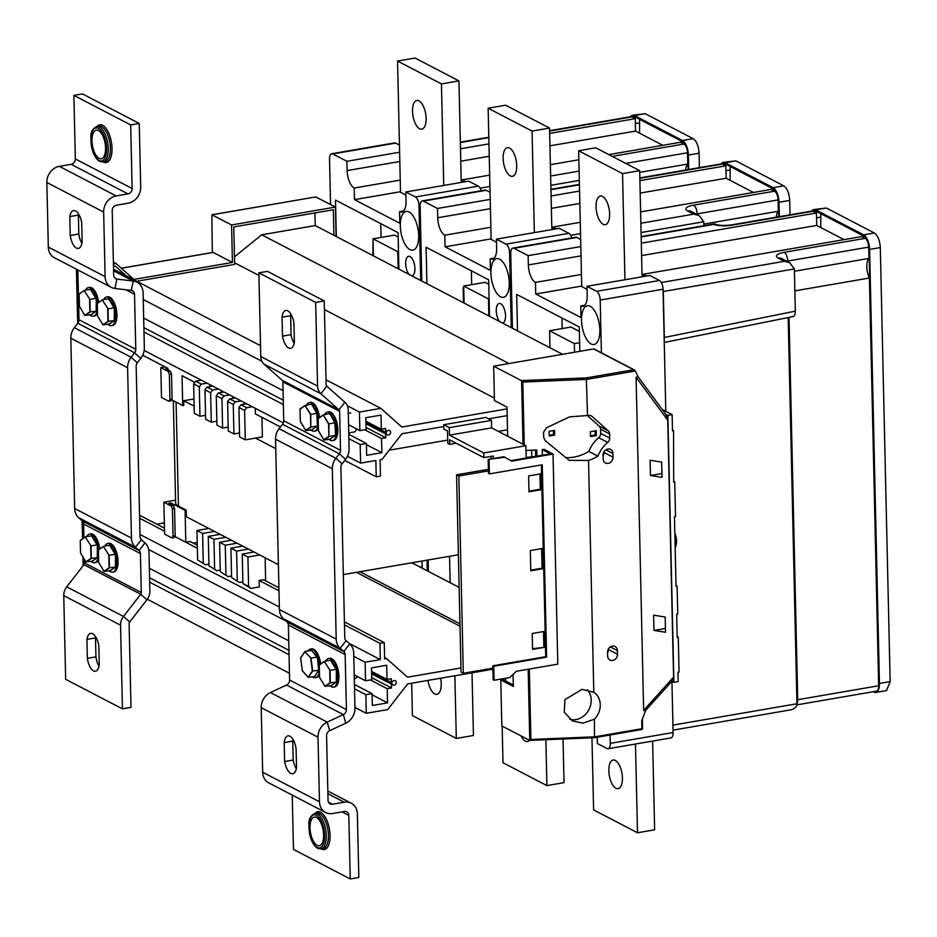 <?xml version="1.0" encoding="UTF-8"?>
<svg xmlns="http://www.w3.org/2000/svg" width="937" height="937" viewBox="0 0 937 937"><rect width="100%" height="100%" fill="white"/><g stroke="black" fill="none" stroke-linecap="round" stroke-linejoin="round"><path stroke-width="1.41" d="M556.18 228.851L552.725 227.059L580.261 222.315M552.783 229.436L552.725 227.059M641.505 178.018A7.273 3.221 -99.8 0 0 640.428 177.819L721.373 163.87A7.273 3.221 80.2 0 1 722.45 164.069L641.505 178.018A14.535 4.158 178.7 0 1 639.842 178.264M753.442 192.472L726.128 178.253L725.847 165.837L722.45 164.069A10.904 4.826 -99.8 0 1 723.516 163.577A10.904 4.826 -99.8 0 1 725.133 163.87L773.095 188.841A10.904 4.826 -99.8 0 1 778.424 201.947L778.764 216.763M774.548 191.195A7.273 3.221 80.2 0 1 778.097 199.921L697.163 213.87A7.273 3.221 -99.8 0 0 693.603 205.133L774.548 191.195L771.151 189.426L640.615 211.914M776.281 217.185A12.837 5.681 80.2 0 1 778.354 211.235L778.097 199.921M778.354 211.235L703.804 224.084M640.861 223.252L693.778 214.128L699.143 215.604L703.757 221.753L703.851 225.747M725.847 165.837L639.901 180.642M579.558 191.043L551.085 195.95M726.128 178.253L640.182 193.069M579.839 203.458L551.366 208.365M465.584 181.684L462.128 179.881L489.664 175.137M462.187 182.27L462.128 179.881M550.909 130.84A7.273 3.221 -99.8 0 0 549.832 130.641L630.777 116.703A7.273 3.221 80.2 0 1 631.854 116.902L550.909 130.84A14.535 4.158 178.7 0 1 549.609 131.051M662.834 145.305L635.532 131.086L635.251 118.671L631.854 116.902A10.904 4.826 -99.8 0 1 632.92 116.411A10.904 4.826 -99.8 0 1 634.536 116.703L682.499 141.674A10.904 4.826 -99.8 0 1 687.828 154.769L688.168 169.585M612.248 156.374L683.94 144.029L680.543 142.26L608.851 154.605M683.94 144.029A7.273 3.221 80.2 0 1 687.5 152.754L625.729 163.401M685.685 170.019A12.837 5.681 80.2 0 1 687.758 164.069L687.5 152.754M550.37 164.678L578.843 159.77M687.758 164.069L639.713 172.349M635.251 118.671L549.668 133.417M488.95 143.876L460.489 148.784M635.532 131.086L549.949 145.832M489.231 156.292L460.77 161.199M826.411 208.037L815.705 209.888A12.111 5.364 -99.8 0 0 813.913 209.548L826.411 208.037L874.373 233.008C877.84 235.48 879.82 240.329 880.3 247.567L890.15 681.586L886.554 690.581L875.837 692.42A12.111 5.364 -99.8 0 0 879.445 683.436L890.15 681.586M880.3 247.567L869.595 249.406L879.445 683.436M875.837 692.42A12.111 5.364 -99.8 0 1 874.045 692.092L873.307 691.705M815.705 209.888L863.668 234.859L874.373 233.008M878.648 686.552A10.904 4.826 -99.8 0 0 878.883 683.132L869.032 249.113A10.904 4.826 -99.8 0 0 863.691 236.019L815.729 211.048A10.904 4.826 -99.8 0 0 814.124 210.743A10.904 4.826 -99.8 0 0 813.047 211.235L732.102 225.185A14.535 4.158 178.7 0 1 713.771 224.423L641.177 236.92M813.913 209.548A12.111 5.364 -99.8 0 0 811.875 211.059M869.595 249.406A12.111 5.364 -99.8 0 0 863.668 234.859M820.777 227.527L820.765 213.671M735.814 160.871L725.109 162.71A12.111 5.364 -99.8 0 0 723.317 162.382L735.814 160.871L783.777 185.842C787.244 188.302 789.212 193.151 789.704 200.389L790.032 214.819M789.704 200.389L778.998 202.24L779.326 216.67M725.109 162.71L773.072 187.681L783.777 185.842M723.317 162.382A12.111 5.364 -99.8 0 0 721.267 163.893M778.998 202.24A12.111 5.364 -99.8 0 0 773.072 187.681M730.169 180.361L730.169 166.493M645.218 113.705L634.501 115.544A12.111 5.364 -99.8 0 0 632.709 115.216L645.218 113.705L693.169 138.676C696.648 141.136 698.615 145.985 699.096 153.223L699.424 167.653M699.096 153.223L688.39 155.073L688.718 169.492M634.501 115.544L682.464 140.515L693.169 138.676M632.709 115.216A12.111 5.364 -99.8 0 0 630.671 116.715M688.39 155.073A12.111 5.364 -99.8 0 0 682.464 140.515M639.573 133.195L639.573 119.327M794.857 290.868L869.407 278.02A12.837 5.681 80.2 0 1 866.807 266.975A12.837 5.681 80.2 0 1 868.962 258.413L868.704 247.099L787.759 261.036L787.771 261.751M664.192 339.803L664.345 337.461L795.314 311.166C795.197 315.254 794.119 316.987 792.081 316.366M661.323 282.505L784.374 261.306L789.739 262.782L794.353 268.931L663.302 291.501L664.345 337.461M663.302 291.501A7.273 3.221 -99.8 0 0 663.033 288.924M646.741 276.005L643.332 274.225L861.747 236.592L865.144 238.361A7.273 3.221 80.2 0 1 868.704 247.099M643.379 276.579L643.332 274.225M789.036 317.385L797.715 699.705L878.66 685.755L869.407 278.02M878.66 685.755A7.273 3.221 80.2 0 1 876.493 691.155L796.848 704.87M732.102 225.185A7.273 3.221 -99.8 0 0 731.036 224.985L811.969 211.036A7.273 3.221 80.2 0 1 813.047 211.235L816.443 213.004L641.318 243.175M844.038 239.638L816.724 225.43L816.443 213.004M868.962 258.413L794.412 271.25M794.353 268.931L795.314 311.166M672.93 725.121L796.954 703.757L788.181 317.561M816.724 225.43L641.599 255.602M796.954 703.757C796.778 706.896 794.646 708.946 790.547 709.883L673.047 730.134M714.615 223.884L713.771 224.423L714.615 223.884A7.273 6.172 -62.5 0 1 715.973 224.376A7.273 6.172 -62.5 0 1 715.985 224.376L714.615 223.884M490.918 273.206A19.63 8.679 -99.8 0 0 503.415 297.322A19.63 8.679 -99.8 0 0 509.259 282.751A19.63 8.679 -99.8 0 0 496.751 258.635A19.63 8.679 -99.8 0 0 490.918 273.206M502.49 323.054A9.932 4.392 -99.8 0 0 502.572 323.042A9.932 4.392 -99.8 0 0 505.535 315.675A9.932 4.392 -99.8 0 0 499.198 303.471A9.932 4.392 -99.8 0 0 496.247 310.838A9.932 4.392 -99.8 0 0 499.702 321.614M503.122 158.458A14.535 6.43 -99.8 0 0 512.387 176.32A14.535 6.43 -99.8 0 0 516.709 165.533A14.535 6.43 -99.8 0 0 507.456 147.659A14.535 6.43 -99.8 0 0 503.122 158.458M521.066 735.932A14.535 6.43 -99.8 0 0 527.496 741.518A14.535 6.43 -99.8 0 0 529.475 740.312M488.763 284.239L485.132 282.342L463.71 286.031L464.096 303.073M471.358 270.816L471.674 284.661M489.489 316.296L488.657 279.823L426.089 247.251L426.921 283.712M490.215 199.382L437.497 208.459L423.36 201.104A7.273 3.221 -99.8 0 0 422.282 200.905A7.273 3.221 -99.8 0 0 420.127 206.304L421.826 281.065M490.051 192.272L486.209 190.281L423.36 201.104M428.15 559.975L428.408 571.418M511.286 327.645L509.587 252.873A7.273 3.221 -99.8 0 0 506.039 244.147L496.434 239.146L559.284 228.323L568.888 233.313A7.273 3.221 80.2 0 1 571.793 237.928M449.549 556.285L450.158 582.732M505.148 678.341A14.535 6.43 80.2 0 1 505.875 681.082M491.117 238.888L445.087 246.818L490.426 270.418L490.168 258.823A14.535 6.43 80.2 0 0 492.312 259.221A14.535 6.43 80.2 0 0 496.645 248.434L496.434 239.146M445.087 246.818L444.817 235.21A14.535 6.43 80.2 0 1 437.708 217.747L437.497 208.459M422.282 200.905L485.132 190.07A7.273 3.221 80.2 0 1 486.209 190.281M488.142 108.224L532.052 131.086L549.539 128.064L505.64 105.213L488.142 108.224L491.129 239.556M549.539 128.064L551.846 229.6M490.847 227.281L444.817 235.21M490.168 258.823L494.209 258.12M491.117 239.298L496.505 242.355M545.861 739.715L546.903 785.604L502.993 762.741L502.162 726.093M501.119 679.864L501.096 679.044M546.903 785.604L564.027 782.653L563.043 739M532.052 131.086L534.348 232.61M463.745 287.53L463.136 287.636L463.487 302.756M463.136 287.636L463.756 287.952M488.845 315.956L488.458 298.915L463.71 286.031M488.458 298.915L489.091 298.809M400.31 226.028A19.63 8.679 -99.8 0 0 412.819 250.144A19.63 8.679 -99.8 0 0 418.663 235.585A19.63 8.679 -99.8 0 0 406.154 211.469A19.63 8.679 -99.8 0 0 400.31 226.028M411.882 275.888A9.932 4.392 -99.8 0 0 411.975 275.876A9.932 4.392 -99.8 0 0 414.927 268.509A9.932 4.392 -99.8 0 0 408.602 256.293A9.932 4.392 -99.8 0 0 405.651 263.672A9.932 4.392 -99.8 0 0 409.106 274.436M412.526 111.28A14.535 6.43 -99.8 0 0 421.791 129.154A14.535 6.43 -99.8 0 0 426.112 118.355A14.535 6.43 -99.8 0 0 416.848 100.493A14.535 6.43 -99.8 0 0 412.526 111.28M427.963 680.403A14.535 6.43 -99.8 0 0 436.888 694.352A14.535 6.43 -99.8 0 0 441.222 683.553A14.535 6.43 -99.8 0 0 440.636 678.212M398.155 237.061L394.43 235.128L373.02 238.818L373.406 255.86M380.762 223.65L381.066 237.424M398.893 269.118L398.061 232.657L335.493 200.073L336.313 236.546M478.28 186.147L468.676 181.146L405.826 191.98L415.431 196.981L478.28 186.147A7.273 3.221 80.2 0 1 481.196 190.75M399.619 152.216L346.901 161.293L332.764 153.937A7.273 3.221 -99.8 0 0 331.686 153.738A7.273 3.221 -99.8 0 0 329.519 159.126L330.55 204.535M427.272 570.832L427.038 560.162M420.69 280.468L418.991 205.707A7.273 3.221 -99.8 0 0 415.431 196.981M399.455 145.106L395.613 143.103L332.764 153.937M422.177 568.173L422.013 561.029M400.509 191.71L354.479 199.651L399.83 223.252L399.56 211.645A14.535 6.43 80.2 0 0 401.715 212.055A14.535 6.43 80.2 0 0 406.037 201.256L405.826 191.98M354.479 199.651L354.221 188.044A14.535 6.43 80.2 0 1 347.112 170.581L346.901 161.293M331.686 153.738L394.536 142.904A7.273 3.221 80.2 0 1 395.613 143.103M397.546 61.057L441.444 83.908L458.943 80.898L415.044 58.035L397.546 61.057L400.521 192.39M458.943 80.898L461.25 182.434M399.56 211.645L403.613 210.954M400.251 180.115L354.221 188.044M400.521 192.132L405.908 195.189M454.878 675.764L456.296 738.426L412.397 715.575L411.659 683.214M456.296 738.426L473.431 735.475L472.014 672.813M441.444 83.908L443.751 185.444M373.055 240.376L372.879 255.578M398.155 268.743L397.768 251.702L398.494 251.573M397.768 251.702L373.02 238.818M420.139 567.108L422.154 566.768M593.8 692.302L582.064 689.327L564.941 699.634L564.261 712.214L572.32 720.881L582.837 723.153L594.409 719.218A17.651 15.004 117.5 0 0 593.8 692.302L588.541 460.442A46.592 39.6 117.5 0 0 597.9 456.132A30.043 25.533 -62.5 0 1 607.738 442.416A4.849 4.123 117.5 0 0 609.706 438.083L609.612 433.925A4.849 4.123 117.5 0 0 608.289 430.856L591.879 416.262A4.849 4.123 117.5 0 0 591.165 415.77A4.849 4.123 117.5 0 0 588.823 415.431L569.52 416.86L546.435 427.834L543.565 432.121L543.694 437.52L545.311 440.741L569.204 460.36L588.541 460.442M569.755 719.265A17.651 15.004 117.5 0 0 575.974 719.593A17.651 15.004 117.5 0 0 589.9 707.388A17.651 15.004 117.5 0 0 587.312 689.749M612.353 646.108A5.587 4.744 117.5 0 0 607.539 652.316L607.621 655.959A5.587 4.744 117.5 0 0 609.975 660.07A5.587 4.744 117.5 0 0 615.023 659.402A5.587 4.744 117.5 0 0 617.495 654.26L617.413 650.618A5.587 4.744 117.5 0 0 615.059 646.507A5.587 4.744 117.5 0 0 612.353 646.108M607.879 449.034A5.587 4.744 117.5 0 0 603.065 455.241L603.147 458.884A5.587 4.744 117.5 0 0 605.501 462.983A5.587 4.744 117.5 0 0 610.549 462.328A5.587 4.744 117.5 0 0 613.021 457.186L612.939 453.531A5.587 4.744 117.5 0 0 610.584 449.432A5.587 4.744 117.5 0 0 607.879 449.034M581.514 320.372A19.63 8.679 -99.8 0 0 594.023 344.488A19.63 8.679 -99.8 0 0 599.856 329.918A19.63 8.679 -99.8 0 0 587.358 305.802A19.63 8.679 -99.8 0 0 581.514 320.372M609.624 213.894A14.535 6.43 80.2 0 1 605.29 224.681A14.535 6.43 80.2 0 1 596.026 206.819A14.535 6.43 80.2 0 1 600.359 196.032A14.535 6.43 80.2 0 1 609.624 213.894M608.827 770.823A14.535 6.43 -99.8 0 0 618.092 788.685A14.535 6.43 -99.8 0 0 622.414 777.897A14.535 6.43 -99.8 0 0 613.149 760.036A14.535 6.43 -99.8 0 0 608.827 770.823M529.873 740.324L594.491 737.653L594.409 719.218M587.522 415.653L586.328 377.904L633.599 369.764L593.625 348.939L493.67 366.168L521.359 380.586L586.328 377.904M525.997 450.439L536.76 449.994L536.901 456.167M638.179 376.873L635.368 371.005L586.703 379.391L522.799 382.038L521.359 380.586M507.655 436.22L506.987 407.091L494.443 400.556L493.67 366.168M535.542 450.041L535.683 456.378M529.522 740.335L501.834 725.917L500.791 679.922L513.324 686.446L513.054 674.429M513.289 684.947L502.923 679.548L500.791 679.922M593.625 348.939A1.206 1.031 -62.5 0 1 594.21 349.032L634.49 370.01M675.167 548.04A18.178 15.449 117.5 0 0 674.827 533.235M597.22 737.243L597.373 743.533L607.012 748.546A7.273 3.221 -99.8 0 0 608.09 748.745A7.273 3.221 -99.8 0 0 610.256 743.357L610.057 735.041M610.256 743.357L673.094 732.523L671.934 681.269M665.809 411.355L663.045 289.217L600.195 300.051A7.273 3.221 -99.8 0 0 596.635 291.313L586.995 286.3L649.845 275.466L659.484 280.491A7.273 3.221 80.2 0 1 663.045 289.217M601.39 352.769L600.195 300.051M674.453 516.767L676.034 586.398L677.111 586.211L677.744 614.063L676.666 614.25L677.193 637.465L678.271 637.277L679.056 672.087L677.99 672.274L678.201 681.562L673.914 682.3L667.858 415.384L672.134 414.646L672.508 430.891L673.574 430.704L673.668 481.958L674.734 481.77L675.53 516.58L674.453 516.767M677.182 636.715L678.271 637.277M673.644 481.208L674.734 481.77M672.485 430.142L673.574 430.704M676.022 585.648L677.111 586.211M672.134 414.646L662.166 409.457M579.359 331.405L570.996 327.048L549.586 330.738L549.972 347.779M561.954 317.983L562.2 328.571M579.816 351.328L579.253 326.99L516.685 294.417L517.517 330.878M581.725 286.722L578.644 150.752L622.543 173.603L624.956 279.753M622.543 173.603L639.678 170.651L595.768 147.8L578.644 150.752M639.678 170.651L642.079 276.802M581.713 286.078L535.718 294.007L580.987 317.573L580.729 305.966L584.77 305.275M587.066 289.498L581.725 286.464M580.811 246.572L528.14 255.649L513.968 248.27A7.273 3.221 -99.8 0 0 512.89 248.071A7.273 3.221 -99.8 0 0 510.724 253.47L512.422 328.231M580.659 239.45L576.817 237.448L513.968 248.27M580.729 305.966A14.535 6.43 80.2 0 0 582.873 306.364A14.535 6.43 80.2 0 0 587.206 295.577L586.995 286.3M535.718 294.007L535.46 282.4A14.535 6.43 80.2 0 1 528.351 264.937L528.14 255.649M512.89 248.071L575.74 237.248A7.273 3.221 80.2 0 1 576.817 237.448M673.094 732.523A7.273 3.221 80.2 0 1 670.939 737.923L608.09 748.745M581.444 274.471L535.46 282.4M635.485 744.025L637.5 832.77L593.601 809.908L591.961 737.806M637.5 832.77L654.635 829.819L652.62 741.073M574.522 352.23L574.334 343.621L549.586 330.738M574.334 343.621L579.616 342.719M528.163 669.252L529.768 740.371L530.904 739.469L594.808 736.822L641.927 728.717L641.74 720.811L645.593 710.457M645.851 709.766L645.171 710.914L643.649 710.398L636.082 377.248L638.027 376.674L665.844 414.447L638.027 376.674M667.858 415.384L665.703 414.259M665.61 414.213L667.741 420.256L673.574 677.193L671.665 681.129M671.911 681.258L673.914 682.3M635.099 370.537L633.599 369.764L635.368 371.005M653.967 630.425L653.616 615.176L665.176 617.014L665.528 632.264L653.967 630.425L665.434 628.458M650.102 460.254L661.663 462.093L662.014 477.355L650.442 475.516L650.102 460.254M650.442 475.516L661.92 473.536M565.96 457.689A46.592 39.6 117.5 0 0 588.834 451.411L597.9 456.132M588.834 451.411A30.043 25.533 -62.5 0 1 598.673 437.696A4.849 4.123 117.5 0 0 600.652 433.374L600.558 429.216A4.849 4.123 117.5 0 0 599.223 426.148L587.44 415.653M590.369 431.723L596.248 430.704L596.354 435.588L590.486 436.607L590.369 431.723M554.657 435.108L549.176 436.045L549.07 431.383L554.552 430.434L554.657 435.108L553.521 434.51L549.152 435.272M603.077 455.804A5.587 4.744 117.5 0 0 603.967 452.466L603.955 451.903M607.551 652.878A5.587 4.744 117.5 0 0 608.441 649.54L608.429 648.978M595.136 430.903L595.229 435.002L590.462 435.822M553.439 430.622L553.521 434.51M595.229 435.002L596.354 435.588M526.172 458.017L525.891 445.719L491.62 427.881L449.467 435.143L449.303 427.635L443.705 424.719L443.798 429.076L447.488 430.997L447.769 443.342L449.678 444.349L449.573 439.781L483.843 457.619L493.19 456.014L493.249 458.556M490.965 456.389L491.023 458.943M449.467 435.143L483.738 452.981L525.891 445.719M491.62 427.881L491.457 420.373L485.858 417.457L443.705 424.719M483.843 457.619L483.738 452.981M456.19 443.224L449.678 444.349M491.457 420.373L449.303 427.635M488.4 469.32L456.565 474.813L458.837 475.984L463.311 673.27L492.909 668.175M456.565 474.813L461.051 672.087L463.311 673.27M488.435 470.889L458.837 475.984M526.161 457.432L535.296 456.448M528.62 475.926L528.983 491.796L541.188 489.688L540.825 473.829L528.62 475.926M532.556 649.376L544.76 647.268L544.397 631.409L532.204 633.506L532.556 649.376M530.319 550.558L530.775 570.797L542.98 568.7L542.511 548.45L530.319 550.558M530.764 570.176L542.066 568.232L541.621 548.602M542.066 568.232L542.98 568.7M532.544 648.744L544.76 647.268M543.847 646.799L543.507 631.561M528.972 491.164L540.274 489.219L539.935 473.981M540.274 489.219L541.188 489.688M492.862 665.785L493.764 666.266L494.08 680.25L493.178 679.782L492.862 665.785L545.709 656.685L541.363 464.939M488.177 459.435L503.848 456.729L504.75 457.209L488.177 459.435L488.493 473.419L489.395 473.899L542.254 464.787L546.611 657.153L545.709 656.685M510.782 460.676L550.406 453.848L542.254 449.596L543.964 449.303L553.029 454.023L557.796 664.146L516.392 671.279L509.751 677.556L494.08 680.25M493.764 666.266L546.611 657.153M504.75 457.209L511.625 461.156L553.029 454.023M489.079 459.903L489.395 473.899M542.382 455.23L542.254 449.596M354.221 674.898L365.547 680.789L371.755 679.723L371.485 667.882L386.688 665.258L387.004 679.43L391.279 678.693L391.373 682.499L392.123 682.37A2.424 2.061 -62.5 0 1 396.281 682.487A2.424 2.061 -62.5 0 1 392.158 684.022L391.408 684.151L391.49 687.957L387.215 688.695L387.543 702.867L372.34 705.479L372.071 693.649L365.863 694.715L366.273 713.28L354.959 707.388M348.857 438.657L360.183 444.548L366.39 443.482L366.66 455.323L381.863 452.7L381.546 438.528L385.821 437.79L385.728 433.983L386.477 433.854A2.424 2.061 117.5 0 0 390.6 432.32A2.424 2.061 117.5 0 0 386.442 432.215L385.693 432.344L385.611 428.537L381.336 429.275L381.008 415.103L365.805 417.715L366.074 429.556L359.867 430.622L359.445 412.057L347.358 405.768M344.488 624.885L379.965 643.356L380.328 659.601L349.079 643.332M344.418 621.875L384.252 642.618L379.965 643.356M278.921 587.78L263.438 579.722L259.162 580.46L278.992 590.778M344.711 460.407L376.229 476.816L380.469 476.078L380.094 459.762L382.015 459.435L401.961 433.737L443.74 426.546M360.183 444.548L360.604 463.124L375.854 460.489L376.229 476.816M142.717 355.24L167.864 368.335L167.899 369.799M171.67 399.83L182.715 405.569L182.036 375.714L194.802 382.366M209.993 384.709L210.029 386.571M221.319 390.6L221.355 392.462M232.645 396.503L232.681 398.366M243.96 402.395L244.007 404.257M255.286 408.286L255.414 413.92L280.444 426.944M139.613 518.22L164.525 531.185M139.543 515.221L164.455 528.187M197.285 545.275L190.059 541.516L185.807 542.242L174.774 536.503L197.356 548.286M170.956 504.411L170.921 502.958L185.081 510.325L185.807 542.242M176.086 402.125L178.44 506.085L186.217 510.138L186.369 516.767L278.394 564.683M343.34 574.58L458.38 554.763M389.206 450.182L447.699 440.097M498.343 431.371L507.503 429.802M531.736 456.471L531.595 450.205M193.971 398.963L183.734 400.72L194.135 406.131M275.759 448.636L255.496 438.083M182.715 405.569L183.839 405.37L183.734 400.72M178.44 506.085A24.233 6.934 178.7 0 1 175.629 502.946L173.31 400.673M207.007 528.749L206.972 527.496M186.217 510.138L185.081 510.325M197.227 542.453L193.198 543.155M160.813 367.585L161.492 397.452L168.859 401.282L169.937 399.549L169.363 374.332L168.18 371.427L160.813 367.585L165.041 366.859M163.87 502.209L164.596 534.125L171.951 537.955L173.04 536.222L172.42 508.943L171.237 506.039L163.87 502.209L175.57 500.194M259.162 580.46L259.303 586.937L250.776 588.401L242.917 583.505L248.586 586.445L247.918 557.011L259.76 554.973M139.988 534.465L279.355 607.024M460.957 667.964L407.49 677.182L386.536 658.535L384.615 658.863L384.252 642.618M488.493 418.839L507.186 415.618M507.034 408.883L401.809 427.014L380.855 408.368L359.445 412.057M169.937 399.549L172.08 399.185L170.991 400.907L168.859 401.282M365.547 680.789L365.125 662.225L380.328 659.601M492.932 669.205L407.642 683.905L387.695 709.59L366.273 713.28M149.346 568.232L288.725 640.791M365.125 662.225L353.799 656.322M285.996 621.02L148.702 549.539M83.147 565.679L82.948 557M82.538 538.88L82.128 520.808M289.463 673.281L147.296 599.27M149.662 582.158L289.041 654.717M354.537 688.824L365.863 694.715M149.569 577.801L288.936 650.36M354.432 684.467L372.071 693.649M113.424 263.965L116.047 263.52L133.921 279.425L232.423 262.454L231.58 224.974L335.434 207.077L336.102 236.429M113.471 266.284L115.204 265.991L126.249 275.818M136.732 281.276L234.625 264.41L233.77 226.918L333.349 209.771L333.923 235.304L315.242 225.571L261.704 234.789L234.449 256.855M77.712 323.359L77.548 315.757M314.949 212.933L315.242 225.571M156.784 524.193L164.338 522.881M212.336 252.51L211.867 214.772L315.347 197.004M335.434 207.077L315.664 196.887M231.58 224.974L211.867 214.772M212.84 252.486L121.365 268.251M232.423 262.454L213.179 252.428M116.047 263.52L113.377 262.126M562.505 354.303L333.923 235.304M143.666 318.065L283.044 390.635M348.541 424.73L359.867 430.622M261.891 361.272L143.244 299.5M76.424 269.2L77.478 315.722L78.907 316.46M360.604 463.124L347.44 456.272M283.325 422.892L144.181 350.45M143.982 331.991L283.361 404.561M508.967 363.533L261.704 234.789M494.396 398.061L324.425 309.573M258.928 275.466L234.59 262.793M380.855 408.368L326.017 379.825M260.521 345.718L113.541 269.2M365.934 423.161L386.477 433.854M365.945 423.688L385.728 433.983M366.027 427.495L385.821 437.79M364.751 429.79L381.546 438.528M366.414 444.653L381.863 452.7M143.888 327.645L283.255 400.204M348.751 434.299L366.39 443.482M365.887 421.228L381.336 429.275M365.898 422.037L385.693 432.344M459.118 587.405L411.823 562.786M459.95 623.784L359.96 571.722M460.008 626.197L356.505 572.32M386.536 658.535L384.58 657.516M371.579 672.204L391.373 682.499M371.602 673.328L392.158 684.022M371.614 673.844L391.408 684.151M371.708 677.65L391.49 687.957M370.42 679.946L387.215 688.695M372.094 694.821L387.543 702.867M371.567 671.396L387.004 679.43M171.237 506.039L173.368 505.664L168.847 503.31L170.921 502.958M195.716 381.195L201.373 384.135L199.288 386.829L193.631 383.877L195.716 381.195L201.361 380.211M201.373 384.135L207.03 383.163M193.631 383.877L194.299 413.311L199.956 416.262L205.531 415.302M199.956 416.262L199.288 386.829M207.042 387.086L212.699 390.038L210.614 392.72L204.957 389.78L207.042 387.086L212.687 386.114M212.699 390.038L218.356 389.066M204.957 389.78L205.625 419.214L211.282 422.154L216.857 421.193M211.282 422.154L210.614 392.72M218.368 392.978L224.025 395.929L221.94 398.623L216.283 395.672L218.368 392.978L224.013 392.006M224.025 395.929L229.682 394.957M216.283 395.672L216.951 425.105L222.608 428.057L228.183 427.096M222.608 428.057L221.94 398.623M229.694 398.881L235.351 401.832L233.266 404.515L227.597 401.563L229.694 398.881L235.339 397.909M235.351 401.832L241.008 400.849M227.597 401.563L228.265 431.008L233.934 433.948L239.509 432.988M233.934 433.948L233.266 404.515M241.02 404.772L246.677 407.724L244.592 410.418L238.923 407.466L241.02 404.772L246.665 403.8M246.677 407.724L252.322 406.752M238.923 407.466L239.591 436.9L245.26 439.851L244.592 410.418M245.26 439.851L262.383 436.9L261.938 417.316M205.484 564.824L197.625 559.916L205.484 564.824L208.916 564.226M203.282 562.868L202.615 533.434L196.957 530.483L208.799 528.445M202.615 533.434L214.456 531.396M196.957 530.483L197.625 559.916M216.798 570.715L208.951 565.819L216.798 570.715L220.242 570.118M214.608 568.759L213.941 539.325L208.283 536.386L220.113 534.336M213.941 539.325L225.782 537.288M208.283 536.386L208.951 565.819M228.124 576.606L220.277 571.711L228.124 576.606L231.556 576.021M225.934 574.662L225.267 545.229L219.609 542.277L231.439 540.239M225.267 545.229L237.108 543.179M219.609 542.277L220.277 571.711M239.45 582.509L231.603 577.602L239.45 582.509L242.882 581.912M237.26 580.553L236.592 551.12L230.924 548.168L242.765 546.13M236.592 551.12L248.434 549.082M230.924 548.168L231.603 577.602M248.586 586.445L250.776 588.401M265.651 580.87L265.136 557.773M247.918 557.011L242.25 554.072L254.091 552.034M242.25 554.072L242.917 583.505M168.18 371.427L170.323 371.052L165.79 368.698L167.864 368.335M173.04 536.222L175.172 535.859L174.095 537.58L171.951 537.955M170.323 371.052L171.506 373.968L169.363 374.332M172.08 399.185L171.506 373.968M175.172 535.859L174.563 508.58L172.42 508.943M173.368 505.664L174.563 508.58M317.128 845.303A14.535 6.43 -99.8 0 0 319.271 845.701A14.535 6.43 -99.8 0 0 323.464 832.618A14.535 6.43 -99.8 0 0 316.495 817.451A14.535 6.43 -99.8 0 0 314.34 817.052A14.535 6.43 -99.8 0 0 310.159 830.135A14.535 6.43 -99.8 0 0 317.128 845.303M284.625 761.523A13.423 5.938 -99.8 0 0 290.775 773.365A13.423 5.938 -99.8 0 0 292.754 773.739A13.423 5.938 -99.8 0 0 296.514 767.708L296.08 748.757A13.141 5.809 -99.8 0 0 287.987 735.873A13.141 5.809 -99.8 0 0 284.192 742.572L284.625 761.523L293.187 760.048A13.423 5.938 -99.8 0 0 296.315 768.785M282.494 336.114A13.423 5.938 -99.8 0 0 288.643 347.967A13.423 5.938 -99.8 0 0 290.622 348.33A13.423 5.938 -99.8 0 0 294.382 342.31L293.96 323.359A13.141 5.809 -99.8 0 0 285.855 310.463A13.141 5.809 -99.8 0 0 282.06 317.174L282.494 336.114L291.056 334.638A13.423 5.938 -99.8 0 0 294.183 343.387M292.227 795.091L293.457 849.39L350.251 878.965L348.81 815.377A4.849 4.123 -62.5 0 0 346.76 811.817A4.849 4.123 -62.5 0 0 344.418 811.477L332.635 813.503A14.535 12.357 117.5 0 1 325.607 812.473A14.535 12.357 117.5 0 1 319.482 801.791L318.006 737.208A14.535 12.357 117.5 0 1 327.224 722.111L343.329 714.615A4.849 4.123 -62.5 0 0 346.409 709.59L345.156 654.588A4.849 4.123 -62.5 0 0 343.832 651.52L340.19 648.287A14.535 12.357 117.5 0 1 336.207 639.081L332.342 468.769A14.535 12.357 117.5 0 1 335.879 458.275L339.346 453.813A4.849 4.123 -62.5 0 0 340.518 450.31L339.639 411.378A2.424 2.061 -62.5 0 0 338.971 409.844L320.887 393.763A12.111 10.295 117.5 0 1 317.561 386.091L315.664 302.405L258.87 272.831L260.767 356.517L317.561 386.091M327.891 793.698L344.207 802.189L332.424 804.227A4.849 4.123 117.5 0 1 330.082 803.876A4.849 4.123 117.5 0 1 328.044 800.315L326.58 735.732A4.849 4.123 117.5 0 1 329.648 730.696L345.753 723.2L343.329 714.615L286.535 685.041L270.43 692.548L327.224 722.111L329.648 730.696M293.012 739.48A13.141 5.809 -99.8 0 0 292.766 741.097L293.187 760.048M270.43 692.548A14.535 12.357 -62.5 0 0 261.212 707.634L262.676 772.229L319.482 801.791M345.753 723.2A14.535 12.357 -62.5 0 0 354.971 708.114L353.717 653.112A14.535 12.357 -62.5 0 0 349.735 643.906L346.104 640.674A4.849 4.123 117.5 0 1 344.769 637.605L340.904 467.294A4.849 4.123 117.5 0 1 342.087 463.792L345.542 459.341A14.535 12.357 -62.5 0 0 349.091 448.835L348.201 409.902A12.111 10.295 -62.5 0 0 344.886 402.242L326.802 386.149A2.424 2.061 117.5 0 1 326.135 384.615L324.237 300.929L267.443 271.355L258.87 272.831M290.88 314.071A13.141 5.809 -99.8 0 0 290.634 315.699L291.056 334.638M260.767 356.517A12.111 10.295 -62.5 0 0 264.093 364.188L282.178 380.281A2.424 2.061 117.5 0 1 282.845 381.816L283.724 420.748L340.518 450.31M283.724 420.748A4.849 4.123 117.5 0 1 282.552 424.25L279.085 428.701A14.535 12.357 -62.5 0 0 275.548 439.195L279.413 609.518L336.207 639.081M279.413 609.518A14.535 12.357 -62.5 0 0 283.396 618.713L287.038 621.945A4.849 4.123 117.5 0 1 288.362 625.014L289.615 680.016L346.409 709.59M344.207 802.189A14.535 12.357 -62.5 0 1 351.234 803.22A14.535 12.357 -62.5 0 1 357.372 813.902L358.812 877.489L350.251 878.965M325.607 812.473L268.814 782.91A14.535 12.357 -62.5 0 1 262.676 772.229M286.535 685.041A4.849 4.123 117.5 0 0 289.615 680.016M324.237 300.929L315.664 302.405M282.06 317.174L290.634 315.699M284.192 742.572L292.766 741.097M98.455 130.501A14.535 6.43 -99.8 0 0 96.3 130.102A14.535 6.43 -99.8 0 0 92.119 143.185A14.535 6.43 -99.8 0 0 99.088 158.353A14.535 6.43 -99.8 0 0 101.243 158.751A14.535 6.43 -99.8 0 0 105.424 145.668A14.535 6.43 -99.8 0 0 98.455 130.501M81.706 222.772A13.423 5.938 -99.8 0 0 75.557 210.93A13.423 5.938 -99.8 0 0 73.566 210.556A13.423 5.938 -99.8 0 0 69.806 216.576L70.24 235.527A13.141 5.809 -99.8 0 0 78.345 248.422A13.141 5.809 -99.8 0 0 82.128 241.723L81.706 222.772M98.818 645.593A13.423 5.938 -99.8 0 0 92.681 633.74A13.423 5.938 -99.8 0 0 90.69 633.377A13.423 5.938 -99.8 0 0 86.93 639.397L87.364 658.348A13.141 5.809 -99.8 0 0 95.469 671.243A13.141 5.809 -99.8 0 0 99.252 664.544L98.818 645.593M111.245 287.331A14.535 12.357 117.5 0 1 105.108 276.649L103.644 212.067A14.535 12.357 117.5 0 1 116.176 195.927L127.959 193.9A4.849 4.123 -62.5 0 0 132.129 188.513L130.688 124.937L73.894 95.375L75.335 158.95A4.849 4.123 117.5 0 1 71.165 164.326L59.382 166.353A14.535 12.357 -62.5 0 0 46.85 182.492L48.314 247.087A14.535 12.357 -62.5 0 0 54.451 257.769L111.245 287.331A14.535 12.357 117.5 0 0 114.935 288.467L116.949 279.109L114.701 277.949M114.935 288.467L131.262 290.376L133.265 281.03L116.949 279.109A4.849 4.123 117.5 0 1 115.719 278.734A4.849 4.123 117.5 0 1 113.682 275.173L112.206 210.591A4.849 4.123 117.5 0 1 116.387 205.215L128.17 203.177A14.535 12.357 -62.5 0 0 140.702 187.037L139.25 123.461L130.688 124.937M78.579 214.034A13.423 5.938 -99.8 0 0 78.38 215.1L78.802 234.051A13.141 5.809 -99.8 0 0 81.882 243.339M122.442 708.876L120.545 625.19L63.751 595.616L65.649 679.302L122.442 708.876L131.004 707.4L129.107 623.714A2.424 2.061 117.5 0 1 129.704 621.957L146.91 599.785A12.111 10.295 -62.5 0 0 149.861 591.048L148.983 552.104A14.535 12.357 -62.5 0 0 145.001 542.91L141.358 539.677A4.849 4.123 117.5 0 1 140.035 536.608L136.17 366.285A4.849 4.123 117.5 0 1 137.341 362.795L140.808 358.332A14.535 12.357 -62.5 0 0 144.345 347.838L143.103 292.836A14.535 12.357 -62.5 0 0 136.966 282.154L113.553 269.973M95.703 636.844A13.423 5.938 -99.8 0 0 95.492 637.921L95.925 656.872A13.141 5.809 -99.8 0 0 98.994 666.16M120.545 625.19A12.111 10.295 117.5 0 1 123.497 616.441L140.714 594.269A2.424 2.061 -62.5 0 0 141.3 592.524L140.421 553.58L83.627 524.017L83.932 537.932M84.424 559.448L84.506 562.95A2.424 2.061 117.5 0 1 83.92 564.695L66.703 586.867A12.111 10.295 -62.5 0 0 63.751 595.616M140.421 553.58A4.849 4.123 -62.5 0 0 139.086 550.523L135.455 547.278A14.535 12.357 117.5 0 1 131.461 538.084L127.596 367.761L70.802 338.198L74.667 508.51A14.535 12.357 -62.5 0 0 78.661 517.716L82.292 520.949A4.849 4.123 117.5 0 1 83.627 524.017M127.596 367.761A14.535 12.357 117.5 0 1 131.145 357.266L134.6 352.816A4.849 4.123 -62.5 0 0 135.783 349.314L134.53 294.312L125.722 289.732M77.853 269.95L78.989 319.74A4.849 4.123 117.5 0 1 77.806 323.242L74.351 327.704A14.535 12.357 -62.5 0 0 70.802 338.198M139.25 123.461L82.456 93.899L73.894 95.375M131.262 290.376A4.849 4.123 -62.5 0 1 132.492 290.751A4.849 4.123 -62.5 0 1 134.53 294.312M113.576 270.77L133.265 281.03A14.535 12.357 -62.5 0 1 136.966 282.154M87.364 658.348L95.925 656.872M86.93 639.397L95.492 637.921M70.24 235.527L78.802 234.051M69.806 216.576L78.38 215.1M328.817 439.172A14.535 6.43 -99.8 0 0 332.412 440.648A14.535 6.43 -99.8 0 0 335.106 438.446A14.535 6.43 -99.8 0 0 335.505 421.791A14.535 6.43 -99.8 0 0 327.481 411.987A14.535 6.43 -99.8 0 0 324.788 414.177A14.535 6.43 -99.8 0 0 324.577 414.587M332.412 440.648L333.49 440.46A14.535 6.43 -99.8 0 0 336.172 438.27A14.535 6.43 -99.8 0 0 336.57 421.603A14.535 6.43 -99.8 0 0 328.547 411.8L327.481 411.987M348.728 432.917L354.081 431.992A9.686 4.287 -99.8 0 0 355.873 430.528A9.686 4.287 -99.8 0 0 356.528 428.888M318.557 430.915L323.804 439.758L328.875 436.302L328.594 423.969L335.247 422.716L335.54 435.588L330.105 438.973M328.875 436.302L328.922 423.852L323.242 415.079L329.66 413.44L334.919 422.821L335.54 435.588M324.026 439.992L330.246 439.195L335.2 435.436L329.215 436.466L324.026 439.992M323.312 414.88L318.17 418.534L318.451 430.879M310.686 429.732A14.535 6.43 -99.8 0 0 314.293 431.207A14.535 6.43 -99.8 0 0 316.987 429.017A14.535 6.43 -99.8 0 0 318.287 425.14M318.486 418.136A14.535 6.43 -99.8 0 0 309.362 402.559A14.535 6.43 -99.8 0 0 306.668 404.749A14.535 6.43 -99.8 0 0 306.458 405.147M314.293 431.207L315.371 431.02A14.535 6.43 -99.8 0 0 318.053 428.83A14.535 6.43 -99.8 0 0 318.357 428.244M319.505 417.445A14.535 6.43 -99.8 0 0 310.428 402.371L309.362 402.559M300.437 421.486L305.685 430.329L310.756 426.874L310.475 414.529L317.128 413.276L317.42 426.148L311.986 429.533M310.756 426.874L310.803 414.423L305.122 405.651L311.541 404.011L316.8 413.393L317.42 426.148M305.907 430.563L312.126 429.755L317.081 425.995L311.084 427.026L305.907 430.563M305.181 405.44L300.051 409.106L300.332 421.439M89.8 314.727A14.535 6.43 -99.8 0 0 93.407 316.202A14.535 6.43 -99.8 0 0 97.401 310.135M97.589 303.131A14.535 6.43 -99.8 0 0 92.201 289.146A14.535 6.43 -99.8 0 0 88.465 287.554A14.535 6.43 -99.8 0 0 85.56 290.142M93.407 316.202L94.473 316.015A14.535 6.43 -99.8 0 0 97.471 313.239M98.608 302.44A14.535 6.43 -99.8 0 0 93.267 288.959A14.535 6.43 -99.8 0 0 89.542 287.366L88.465 287.554M84.295 290.435L79.153 294.101L79.434 306.434L84.787 315.324L89.87 311.869L96.523 311.154L91.088 314.527M90.116 289.357L90.643 289.006L96.23 298.271L96.195 310.99L91.229 314.75L84.787 315.324L90.198 312.021L89.905 299.418L84.236 290.646L89.905 299.418L95.902 298.388L90.432 289.31L84.435 290.341L79.153 294.101M84.834 315.464L79.54 306.481M107.919 324.167A14.535 6.43 -99.8 0 0 111.526 325.643A14.535 6.43 -99.8 0 0 115.825 314.211A14.535 6.43 -99.8 0 0 110.32 298.587A14.535 6.43 -99.8 0 0 106.584 296.982A14.535 6.43 -99.8 0 0 103.679 299.582M111.526 325.643L112.592 325.455A14.535 6.43 -99.8 0 0 116.902 314.024A14.535 6.43 -99.8 0 0 111.386 298.399A14.535 6.43 -99.8 0 0 107.661 296.795L106.584 296.982M102.414 299.875L97.272 303.529L97.553 315.874L102.906 324.764L107.989 321.309L114.642 320.583L109.207 323.968M108.235 298.798L108.762 298.435L114.349 307.711L114.314 320.431L109.348 324.19L102.906 324.764L108.317 321.461L108.024 308.847L102.356 300.074L108.024 308.847L114.021 307.816L108.551 298.739L102.555 299.77L97.272 303.529M312.431 676.772A14.535 6.43 -99.8 0 0 313.263 677.31A14.535 6.43 -99.8 0 0 315.418 677.709A14.535 6.43 -99.8 0 0 319.412 671.642M319.599 664.649A14.535 6.43 -99.8 0 0 312.63 649.458A14.535 6.43 -99.8 0 0 310.475 649.06A14.535 6.43 -99.8 0 0 307.98 650.946M315.418 677.709L316.483 677.533A14.535 6.43 -99.8 0 0 319.482 674.745M320.618 663.946A14.535 6.43 -99.8 0 0 313.696 649.282A14.535 6.43 -99.8 0 0 311.552 648.872L310.475 649.06M310.99 650.419L305.04 651.449L300.672 657.961L302.335 670.693L308.191 677.228L312.372 671.033L319.048 670.201L314.469 676.432M304.853 651.765L311.014 658.125L317.011 657.095L311.213 650.102L317.315 656.919L318.709 670.096L314.68 676.666L308.191 677.228L312.712 671.138L311.014 658.125L304.853 651.765L300.672 657.961M329.929 685.673A14.535 6.43 -99.8 0 0 333.537 687.149A14.535 6.43 -99.8 0 0 337.835 675.718A14.535 6.43 -99.8 0 0 332.33 660.093A14.535 6.43 -99.8 0 0 328.594 658.5A14.535 6.43 -99.8 0 0 325.689 661.089M333.537 687.149L334.603 686.962A14.535 6.43 -99.8 0 0 338.913 675.53A14.535 6.43 -99.8 0 0 333.396 659.906A14.535 6.43 -99.8 0 0 329.672 658.313L328.594 658.5M354.303 678.657L355.193 678.493A9.686 4.287 -99.8 0 0 357.266 676.479M324.425 661.381L319.283 665.047L319.564 677.381L324.916 686.271L330 682.815L336.652 682.089L331.229 685.474M330.246 660.304L330.773 659.941L336.36 669.217L336.324 681.937L331.358 685.697L324.916 686.271L330.328 682.968L330.047 670.365L324.366 661.592L330.047 670.365L336.032 669.323L330.562 660.245L324.565 661.288L319.283 665.047M109.032 570.668A14.535 6.43 -99.8 0 0 112.639 572.144A14.535 6.43 -99.8 0 0 116.949 560.713A14.535 6.43 -99.8 0 0 111.433 545.088A14.535 6.43 -99.8 0 0 107.708 543.495A14.535 6.43 -99.8 0 0 104.803 546.084M112.639 572.144L113.717 571.957A14.535 6.43 -99.8 0 0 118.015 560.525A14.535 6.43 -99.8 0 0 112.51 544.901A14.535 6.43 -99.8 0 0 108.774 543.308L107.708 543.495M103.527 546.376L98.397 550.042L98.678 562.376L104.03 571.265L109.102 567.81L115.755 567.084L110.332 570.469M109.348 545.299L109.875 544.936L115.462 554.212L115.427 566.932L110.461 570.692L104.03 571.265L109.43 567.963L109.149 555.36L103.468 546.587L109.149 555.36L115.146 554.329L109.676 545.24L103.679 546.283L98.397 550.042M90.912 561.24A14.535 6.43 -99.8 0 0 94.52 562.715A14.535 6.43 -99.8 0 0 98.514 556.637M98.713 549.644A14.535 6.43 -99.8 0 0 93.313 535.648A14.535 6.43 -99.8 0 0 89.589 534.055A14.535 6.43 -99.8 0 0 86.684 536.655M94.52 562.715L95.586 562.528A14.535 6.43 -99.8 0 0 98.584 559.74M99.72 548.953A14.535 6.43 -99.8 0 0 94.391 535.472A14.535 6.43 -99.8 0 0 90.655 533.867L89.589 534.055M85.408 536.948L80.277 540.602L80.559 552.947L85.911 561.825L90.983 558.37L97.635 557.656L92.213 561.04M91.229 535.87L91.756 535.507L97.343 544.784L97.307 557.503L92.341 561.263L85.911 561.825L91.311 558.534L91.03 545.92L85.349 537.147L91.03 545.92L97.026 544.889L91.557 535.812L85.56 536.842L80.277 540.602M693.603 205.133A14.535 4.158 -1.3 0 0 687.547 210.884L693.778 214.128M570.715 235.328L580.518 233.641M696.179 214.069A7.273 2.085 178.7 0 1 697.163 213.87L697.175 214.585M579.417 184.788L550.944 189.696M703.757 221.753L641.072 232.552M699.143 215.604L691.061 211.399A7.273 6.172 117.5 0 0 687.547 210.884M480.119 188.161L489.922 186.475M550.628 176.015L579.101 171.108M488.809 137.622L460.348 142.529M579.312 180.419L550.839 185.327M816.56 217.852L820.531 217.173M725.952 170.686L729.923 170.007M635.356 123.52L639.327 122.829M786.775 261.236A7.273 2.085 178.7 0 1 787.759 261.036A7.273 3.221 -99.8 0 0 784.199 252.311A14.535 4.158 -1.3 0 0 778.143 258.062L784.374 261.306M784.199 252.311L865.144 238.361M789.739 262.782L781.669 258.577A7.273 6.172 117.5 0 0 778.143 258.062M796.954 703.898A7.273 3.221 -99.8 0 0 797.715 699.705A7.273 2.085 -1.3 0 0 796.86 699.869M510.724 252.685L509.587 252.873M506.039 244.147L568.888 233.313M437.708 217.747L490.426 208.67M420.127 205.508L418.991 205.707M347.112 170.581L399.83 161.492M529.311 669.053L530.904 739.469M522.799 382.038L524.216 444.841M523.057 444.243L521.616 380.809M529.698 740.382L594.597 737.7L641.376 729.572L594.702 737.618M596.635 291.313L659.484 280.491M528.351 264.937L581.022 255.86M643.649 710.398L673.574 677.193M667.741 420.256L636.082 377.248M590.345 415.466L591.879 416.262M599.223 426.148L608.289 430.856M600.558 429.216L609.612 433.925M600.652 433.374L609.706 438.083M598.673 437.696L607.738 442.416M605.864 449.854L612.939 453.531M603.967 452.466L613.021 457.186M608.441 649.54L617.495 654.26M610.338 646.928L617.413 650.618M642.431 728.236L641.564 729.607A1.206 1.206 0 0 0 642.571 728.389L642.36 719.147M315.898 196.911L212.043 214.796M323.066 848.547A17.979 7.953 -99.8 0 0 328.243 832.361A17.979 7.953 -99.8 0 0 319.634 813.609A17.979 7.953 -99.8 0 0 316.964 813.105L314.82 813.48A17.979 7.953 80.2 0 1 317.491 813.972A17.979 7.953 80.2 0 1 326.111 832.724A17.979 7.953 80.2 0 1 320.934 848.91L323.066 848.547M315.113 813.433A19.185 8.492 80.2 0 1 320.677 812.262A19.185 8.492 80.2 0 1 330.058 835.312A19.185 8.492 80.2 0 1 321.508 849.027A19.185 8.492 80.2 0 1 321.215 848.863M316.448 815.319A16.761 7.414 -99.8 0 0 308.976 827.301A16.761 7.414 -99.8 0 0 317.174 847.435A16.761 7.414 -99.8 0 0 324.647 835.464A16.761 7.414 -99.8 0 0 316.448 815.319M342.075 811.875L348.81 815.377M261.212 707.634L318.006 737.208M282.845 381.816L339.639 411.378M275.548 439.195L332.342 468.769M288.362 625.014L345.156 654.588M328.465 802.154L332.424 804.227M349.735 643.906L343.832 651.52L287.038 621.945M283.396 618.713L340.19 648.287L346.104 640.674M342.087 463.792L335.879 458.275L279.085 428.701M282.552 424.25L339.346 453.813L345.542 459.341M344.886 402.242L338.971 409.844L282.178 380.281M264.093 364.188L320.887 393.763L326.802 386.149M102.894 161.96L105.038 161.586A17.979 7.953 -99.8 0 0 110.215 145.411A17.979 7.953 -99.8 0 0 101.594 126.647A17.979 7.953 -99.8 0 0 98.935 126.155L96.792 126.53A17.979 7.953 80.2 0 1 99.451 127.022A17.979 7.953 80.2 0 1 108.071 145.774A17.979 7.953 80.2 0 1 102.894 161.96L99.65 161.375C95.609 158.821 92.845 153.621 91.346 145.762C91.112 137.27 88.792 130.758 96.792 126.53M97.073 126.472A19.185 8.492 80.2 0 1 102.637 125.312A19.185 8.492 80.2 0 1 112.018 148.362A19.185 8.492 80.2 0 1 103.468 162.066A19.185 8.492 80.2 0 1 103.175 161.914M99.135 160.485A16.761 7.414 -99.8 0 0 106.607 148.503A16.761 7.414 -99.8 0 0 98.408 128.369A16.761 7.414 -99.8 0 0 90.936 140.351A16.761 7.414 -99.8 0 0 99.135 160.485M132.129 188.513L75.335 158.95M105.108 276.649L48.314 247.087M103.644 212.067L46.85 182.492M141.3 592.524L84.506 562.95M131.461 538.084L74.667 508.51M135.783 349.314L78.989 319.74M116.176 195.927L59.382 166.353M127.959 193.9L71.165 164.326M77.806 323.242L134.6 352.816L140.808 358.332M74.351 327.704L131.145 357.266L137.341 362.795M78.661 517.716L135.455 547.278L141.358 539.677M82.292 520.949L139.086 550.523L145.001 542.91M83.92 564.695L140.714 594.269L146.91 599.785M66.703 586.867L123.497 616.441L129.704 621.957M329.133 413.803L329.66 413.44L335.247 422.716M328.594 423.969L323.242 415.079L318.17 418.534M311.002 404.362L311.541 404.011L317.128 413.276M310.475 414.529L305.122 405.651L300.051 409.106M96.23 298.271L96.523 311.154M89.87 311.869L89.589 299.524M114.349 307.711L114.642 320.583M107.989 321.309L107.708 308.964M317.315 656.919L319.048 670.201M312.372 671.033L310.709 658.301M336.36 669.217L336.652 682.089M330 682.815L329.719 670.47M115.462 554.212L115.755 567.084M109.102 567.81L108.821 555.465M97.343 544.784L97.635 557.656M90.983 558.37L90.702 546.037M579.406 184.402L550.933 189.309M640.428 177.819L639.842 177.913M488.809 137.235L460.336 142.143M714.568 223.896L641.166 236.546M731.036 224.985C723.587 225.723 718.574 225.512 715.973 224.376M664.251 342.45L793.194 316.554M645.171 710.914L672.286 680.836M121.306 268.193L212.992 252.393M314.82 813.48C306.832 817.708 309.151 824.22 309.386 832.724C310.873 840.571 313.649 845.771 317.678 848.325L320.934 848.91M327.833 791.039L351.234 803.22M348.283 413.322L350.789 412.889M323.839 439.91L318.428 430.915L318.135 418.441M318.193 418.335L323.37 414.81M305.72 430.47L300.308 421.474L300.016 409.012M300.074 408.907L305.251 405.381M79.411 306.469L79.13 294.007M79.188 293.902L84.365 290.376M102.953 324.905L97.53 315.91L97.249 303.436M97.307 303.33L102.484 299.805M302.323 670.751L300.636 657.891M308.261 677.392L302.335 670.775M300.648 657.844L304.9 651.543M324.963 686.411L319.54 677.416L319.259 664.954M319.318 664.837L324.495 661.311M104.066 571.406L98.643 562.411L98.362 549.949M98.42 549.832L103.597 546.306M80.523 552.971L80.242 540.508M85.946 561.966L80.523 552.982M80.301 540.403L85.478 536.878"/></g></svg>
